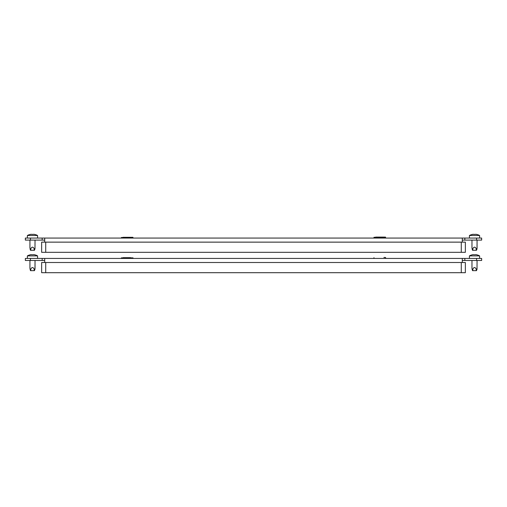 <?xml version="1.0" encoding="UTF-8"?>
<svg xmlns="http://www.w3.org/2000/svg" width="507" height="507" viewBox="0 0 507 507"><rect width="100%" height="100%" fill="white"/><g stroke="black" fill="none" stroke-linecap="round" stroke-linejoin="round"><path stroke-width="0.76" d="M481.65 240.103L476.555 240.103L476.555 238.062L481.65 238.062L481.65 240.103M462.295 240.103L476.555 240.103M30.445 240.103L25.35 240.103L25.35 238.062L30.445 238.062L30.445 240.103L44.705 240.103M30.445 238.062L462.295 238.062L462.295 242.137M464.843 240.103L464.843 238.062L462.295 238.062M464.843 238.062L476.555 238.062M42.157 240.103L42.157 238.062M44.705 242.137L44.705 238.062M45.719 242.137L41.644 242.137L41.644 252.321L45.719 252.321L45.719 242.137L465.356 242.137L465.356 252.321L45.719 252.321M385.631 237.301L373.963 237.301L385.428 237.092L385.428 238.062M374.172 238.062L385.631 237.859M383.919 237.092L375.674 237.092M373.963 237.301L373.963 237.859M123.746 237.301L131.326 237.301M129.735 237.301L123.081 237.301M34.419 250.287L30.496 250.287L29.932 247.98L29.932 240.103L29.932 247.98M32.746 234.418L32.214 234.418A10.374 5.19 -90 0 0 31.821 234.316L31.554 234.316A10.374 10.374 0 0 0 30.762 234.418L30.496 234.418A10.374 5.19 -90 0 1 30.889 234.316L30.933 234.31A10.457 10.457 0 0 0 27.384 235.514L27.384 238.062L27.384 235.514L37.575 235.514L37.575 238.062L37.575 235.514A10.457 10.457 0 0 0 34.026 234.31L34.07 234.316A10.374 5.19 90 0 1 34.463 234.418L34.197 234.418A10.374 10.374 0 0 0 33.405 234.316L33.139 234.316A10.374 5.19 90 0 0 32.746 234.418A10.374 5.19 90 0 1 33.139 234.316M35.027 240.103L34.977 248.69L34.837 249.362L34.153 248.69C33.037 246.656 31.922 246.656 30.807 248.69L30.122 249.362L30.496 250.287M35.027 247.98L34.463 250.287M476.46 250.287L472.537 250.287L471.973 247.98L471.973 240.103L471.973 247.98M479.616 238.062L479.616 235.514A10.457 10.457 0 0 0 476.067 234.31L476.111 234.316A10.374 5.19 90 0 1 476.504 234.418L476.238 234.418A10.374 10.374 0 0 0 475.446 234.316L475.179 234.316A10.374 5.19 90 0 0 474.786 234.418A10.374 5.19 90 0 1 475.179 234.316M469.425 238.062L469.425 235.514L479.616 235.514M469.425 235.514A10.457 10.457 0 0 1 472.974 234.31L472.974 234.386M476.504 250.287L477.068 247.98L477.068 240.103L477.017 248.69L476.878 249.362L476.193 248.69C475.078 246.656 473.963 246.656 472.847 248.69L472.163 249.362M474.786 234.418L474.254 234.418A10.374 5.19 -90 0 0 473.861 234.316L473.595 234.316A10.374 10.374 0 0 0 472.803 234.418L472.537 234.418A10.374 5.19 -90 0 1 472.93 234.316L472.93 234.392M481.65 260.471L476.555 260.471L476.555 258.431L481.65 258.431L481.65 260.471M462.295 260.471L476.555 260.471M30.445 260.471L25.35 260.471L25.35 258.431L30.445 258.431L30.445 260.471L44.705 260.471M30.445 258.431L462.295 258.431L462.295 262.506M464.843 260.471L464.843 258.431L462.295 258.431M464.843 258.431L476.555 258.431M42.157 260.471L42.157 258.431M44.705 262.506L44.705 258.431M45.719 262.506L41.644 262.506L41.644 272.69L45.719 272.69L45.719 262.506L465.356 262.506L465.356 272.69L45.719 272.69M385.428 257.467L383.919 257.467M374.172 258.431L385.428 258.431M385.631 257.67L385.631 258.228M373.963 257.67L373.963 258.228M123.746 257.67L133.037 257.873L121.369 257.873L121.369 258.431M130.654 257.67L123.081 257.67M34.419 270.656L30.496 270.656L29.932 268.349L29.932 260.471L29.932 268.349M32.746 254.787L32.214 254.787A10.374 5.19 -90 0 0 31.821 254.685L31.554 254.685A10.374 10.374 0 0 0 30.762 254.787L30.496 254.787A10.374 5.19 -90 0 1 30.889 254.685L30.933 254.679A10.457 10.457 0 0 0 27.384 255.889L27.384 258.431L27.384 255.889L37.575 255.889L37.575 258.431L37.575 255.889A10.457 10.457 0 0 0 34.026 254.679L34.07 254.685A10.374 5.19 90 0 1 34.463 254.787L34.197 254.787A10.374 10.374 0 0 0 33.405 254.685L33.139 254.685A10.374 5.19 90 0 0 32.746 254.787A10.374 5.19 90 0 1 33.139 254.685M34.463 270.656L35.027 268.349L35.027 260.471L34.977 269.065L34.837 269.73L34.153 269.065C33.037 267.024 31.922 267.024 30.807 269.065L30.122 269.73M476.46 270.656L472.537 270.656L471.973 268.349L471.973 260.471M479.616 258.431L479.616 255.889A10.457 10.457 0 0 0 476.067 254.679L476.111 254.685A10.374 5.19 90 0 1 476.504 254.787L476.238 254.787A10.374 10.374 0 0 0 475.446 254.685L475.179 254.685A10.374 5.19 90 0 0 474.786 254.787A10.374 5.19 90 0 1 475.179 254.685M469.425 258.431L469.425 255.889L479.616 255.889M469.425 255.889A10.457 10.457 0 0 1 472.974 254.679L472.974 254.761M477.068 260.471L477.017 269.065L476.878 269.73L476.193 269.065C475.078 267.024 473.963 267.024 472.847 269.065L472.163 269.73M474.786 254.787L474.254 254.787A10.374 5.19 -90 0 0 473.861 254.685L473.595 254.685A10.374 10.374 0 0 0 472.803 254.787L472.537 254.787A10.374 5.19 -90 0 1 472.93 254.685L472.93 254.768M477.068 268.349L476.504 270.656M461.281 252.321L461.281 242.137M132.828 237.301L121.369 237.504L121.369 238.062M30.807 248.69L30.807 250.287M34.153 248.69L34.153 250.287M472.847 248.69L472.847 250.287M476.193 248.69L476.193 250.287M461.281 272.69L461.281 262.506M30.807 269.065L30.807 270.656M34.153 269.065L34.153 270.656M472.847 269.065L472.847 270.656M476.193 269.065L476.193 270.656M465.356 242.137L465.356 252.321M133.037 237.504L133.037 238.062M465.356 262.506L465.356 272.69M133.037 257.873L133.037 258.431"/></g></svg>
